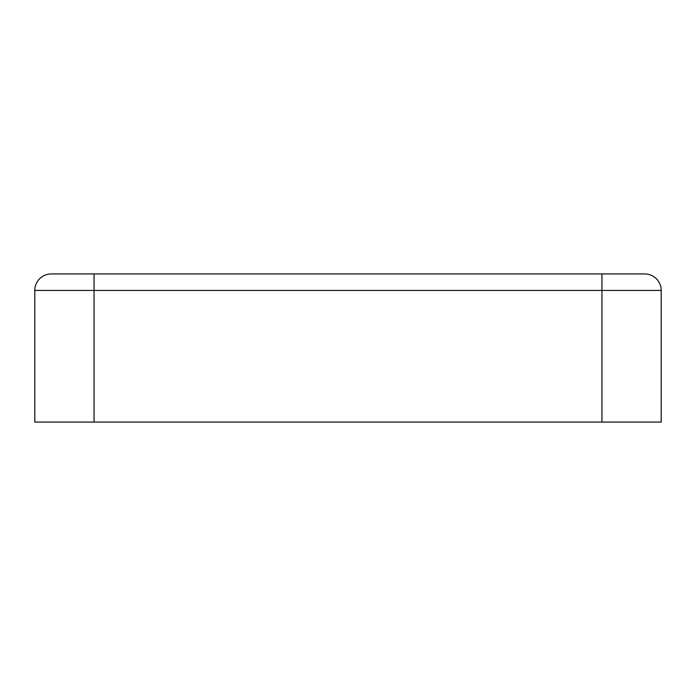 <?xml version="1.0" encoding="UTF-8"?>
<svg xmlns="http://www.w3.org/2000/svg" width="696" height="696" viewBox="0 0 696 696"><rect width="100%" height="100%" fill="white"/><g stroke="black" fill="none" stroke-linecap="round" stroke-linejoin="round"><path stroke-width="1.04" d="M601.944 273.928L51.304 273.928A16.504 16.504 0 0 0 34.8 290.441L34.8 422.072L661.2 422.072L661.2 290.441A16.504 16.504 0 0 0 644.696 273.928L601.944 273.928L601.944 290.441L661.2 290.441M94.056 273.928L94.056 290.441L601.944 290.441L601.944 422.072M34.8 290.441L94.056 290.441L94.056 422.072"/></g></svg>
